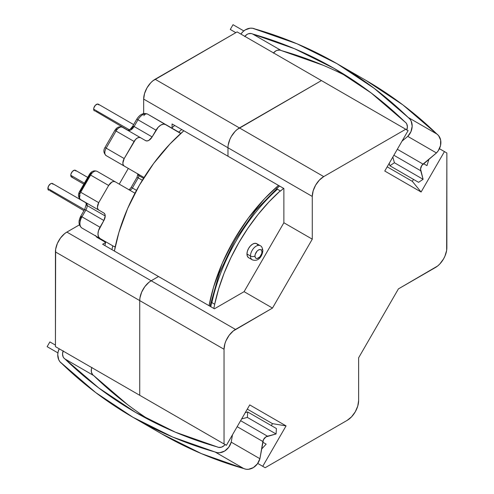 <?xml version="1.0" encoding="UTF-8"?>
<svg xmlns="http://www.w3.org/2000/svg" width="494" height="494" viewBox="0 0 494 494"><rect width="100%" height="100%" fill="white"/><g stroke="black" fill="none" stroke-linecap="round" stroke-linejoin="round"><path stroke-width="0.74" d="M276.949 188.974L277.455 189.233A133.553 77.107 120 0 0 211.895 302.643L214.686 304.261A6.478 3.742 -60 0 0 214.711 304.255A133.3 76.959 -60 0 0 213.859 308.478A133.3 76.959 -60 0 1 214.711 304.255A6.478 3.742 -60 0 1 214.686 304.261L211.58 302.452L210.808 306.712L211.58 302.452L211.895 302.643A133.553 77.107 -60 0 1 277.455 189.233L276.374 188.832L279.567 186.022L276.374 188.832M181.718 129.527A133.3 76.959 120 0 0 178.766 132.102A133.3 76.959 -60 0 1 181.718 129.527M86.246 204.275A3.186 1.84 0 0 0 87.185 205.578A6.478 3.742 120 0 0 85.839 202.614L103.876 213.025A6.478 3.742 -60 0 1 105.216 215.989A6.478 3.742 -60 0 1 103.87 220.503L85.839 210.092A6.478 3.742 120 0 0 87.185 205.578L105.216 215.989L87.185 205.578A6.478 3.742 120 0 0 85.839 202.614L98.769 210.073A6.478 3.742 -60 0 1 98.732 202.663L80.695 192.252L90.618 175.074L108.655 185.485A6.478 3.742 -60 0 1 115.133 181.749L97.096 171.338A6.478 3.742 120 0 0 90.618 175.074L108.655 185.485L98.732 202.663L80.695 192.252A6.478 3.742 120 0 0 80.738 199.662A3.186 2.606 120 0 1 80.732 199.662A6.478 3.742 -60 0 1 80.695 192.252L90.618 175.074A6.478 3.742 -60 0 1 97.096 171.338L134.973 193.21L97.096 171.338C93.99 170.183 91.439 171.202 89.451 174.401L90.618 175.074L89.451 174.401L79.534 191.573C77.799 194.871 78.2 197.563 80.732 199.662L85.839 202.614L86.246 204.275L84.672 209.419L103.87 220.503L99.992 227.234L81.955 216.823L85.839 210.092L84.672 209.419L80.788 216.15L81.955 216.823A9.713 5.607 120 0 0 81.955 228.043L99.986 238.454A9.713 5.607 -60 0 1 99.992 227.234L80.788 216.15C78.12 221.324 78.503 225.289 81.955 228.043L113.805 246.432L81.955 228.043A3.186 2.606 120 0 1 81.948 228.037A9.713 5.607 -60 0 1 81.955 216.823L85.839 210.092A6.478 3.742 120 0 0 87.185 205.578A3.186 1.84 180 0 1 86.246 204.275M137.567 177.507L137.06 177.21L137.9 173.832L138.227 174.147A3.236 1.871 120 0 1 138.9 175.629L143.532 178.303L138.9 175.629A3.236 1.871 120 0 1 138.227 177.883L137.06 177.21L138.227 177.883L132.398 187.986L138.227 177.883L142.328 180.254L138.227 177.883A3.236 1.871 120 0 0 138.9 175.629A3.186 1.84 180 0 1 137.962 174.326A3.186 1.84 0 0 0 138.9 175.629A3.236 1.871 120 0 0 138.227 174.147A3.186 2.606 120 0 1 138.147 174.098A3.186 2.606 -60 0 0 138.227 174.147L124.198 166.04A6.478 3.742 -60 0 1 124.198 158.562L106.167 148.151A6.478 3.742 120 0 0 106.167 155.629L144.038 177.5L124.198 166.04L123.21 164.897L122.858 163.076L124.198 158.562L134.078 141.451A6.478 3.742 -60 0 1 140.555 137.715L145.656 140.66L147.138 140.944L148.892 140.339L152.133 136.918L156.018 130.188A9.713 5.607 -60 0 1 165.737 124.574L147.7 114.163A9.713 5.607 120 0 0 137.987 119.776L156.018 130.188L137.987 119.776L134.096 126.507L152.133 136.918A6.478 3.742 -60 0 1 145.656 140.66L122.518 127.304A6.478 3.742 120 0 0 116.041 131.04L134.078 141.451L116.041 131.04L106.167 148.151L124.198 158.562L135.56 139.45L137.313 138.036L139.067 137.425L140.555 137.715M84.523 209.672L47.875 188.51A3.89 2.248 120 0 0 48.678 190.295L47.875 188.51L84.523 209.672M84.394 183.157L70.778 175.29A3.89 2.248 120 0 0 71.581 177.074L70.778 175.29L84.394 183.157M129.305 129.749L93.675 109.18A3.89 2.248 120 0 0 94.484 110.959L93.675 109.18L129.305 129.749M261.925 249.421A3.186 1.84 180 0 1 262.857 250.717A3.186 1.84 180 0 1 261.925 252.02A4.909 2.834 -60 0 1 258.448 258.035A4.909 2.834 -60 0 1 254.978 256.028A3.186 1.84 180 0 1 250.47 256.028A8.095 4.674 120 0 0 252.73 259.986M257.973 245.11L256.732 243.684L254.873 243.32L252.681 244.085L250.489 245.851L248.63 248.359L247.389 251.218L246.957 253.996A8.095 4.674 120 0 0 248.63 257.707L252.15 259.739A8.095 4.674 -60 0 1 250.47 256.028L246.957 253.996L247.389 256.275L248.63 257.707M174.691 125.47A133.3 76.959 120 0 0 171.733 128.039L174.691 125.47M137.326 119.394L137.987 119.776L134.096 126.507L132.929 125.834L134.096 126.507A6.478 3.742 120 0 1 127.637 130.255A6.478 3.742 120 0 0 134.096 126.507L152.133 136.918L158.247 127.18L160.877 125.056L163.508 124.142L165.737 124.574L180.224 132.948A3.236 1.871 -60 0 1 180.711 133.497L147.7 114.163A3.186 2.6 -60 0 0 143.853 115.627M280.401 191.153A133.3 76.959 -60 0 1 283.605 188.35L280.401 191.153A3.236 1.871 -60 0 0 280.252 190.851A3.236 1.871 -60 0 1 280.401 191.153M116.139 129.644L117.918 128.613M131.219 129.119L133.436 126.124M79.942 220.991L81.294 216.44M79.577 195.031L79.559 193.006M80.047 191.851L80.695 192.252L80.047 191.851L89.957 174.697L91.606 172.956L92.495 172.647M104.938 245.592L105.593 242.332A133.3 76.959 120 0 0 104.938 245.592M214.686 304.261L218.7 288.768L224.134 273.157L230.902 257.677L238.898 242.585L247.982 228.123L258.016 214.538L268.835 202.046L280.252 190.851L277.455 189.233L280.252 190.851A133.553 77.107 -60 0 0 214.686 304.261M165.737 124.574L147.7 114.163A9.713 5.607 -60 0 0 137.987 119.776L136.819 119.103L132.929 125.834C128.749 131.793 128.02 129.7 127.619 130.249L122.518 127.304A6.478 3.742 -60 0 0 116.041 131.04L115.38 130.663M132.398 187.986L136.498 190.351L132.398 187.986A3.236 1.871 120 0 1 129.243 189.9A3.236 1.871 120 0 0 132.398 187.986M115.256 246.728A6.478 3.742 -60 0 1 113.805 246.432L95.768 236.021A6.478 3.742 120 0 0 95.774 236.021L81.955 228.043M96.843 237.281L105.593 242.332L96.843 237.281L95.422 235.459L96.843 237.281M111.971 249.655A133.3 76.959 -60 0 1 112.743 245.821M115.411 246.71L113.805 246.432L99.986 238.454L98.497 236.737L97.973 234.002L98.497 230.667L103.87 220.503L105.216 215.989L104.864 214.168L103.876 213.025L98.769 210.073L97.781 208.943L97.429 207.14L98.732 202.663L108.655 185.485L111.891 182.064L113.645 181.459L115.133 181.749M256.732 243.684A8.095 4.674 120 0 0 250.489 245.851A8.095 4.674 120 0 0 246.957 253.996L250.47 256.028A8.095 4.674 -60 0 1 254.009 247.883A8.095 4.674 -60 0 1 260.245 245.709L256.732 243.684M259.665 245.462A8.095 4.674 120 0 0 253.657 248.266A8.095 4.674 120 0 0 250.47 256.028A3.186 1.84 0 0 0 254.978 256.028L255.244 257.411L255.997 258.276L257.121 258.498L259.782 256.96L261.659 253.706L261.925 252.02L261.659 250.637L260.906 249.773L259.782 249.556L258.448 250.02L257.121 251.088L255.244 254.342L254.978 256.028A4.909 2.834 -60 0 1 258.448 250.02A4.909 2.834 -60 0 1 261.925 252.02A3.186 1.84 0 0 0 262.857 250.717C262.468 247.84 261.598 246.173 260.245 245.709M119.616 163.391A3.186 2.606 -60 0 0 119.715 163.452L130.002 169.393A3.186 2.606 120 0 0 130.083 169.442L138.227 174.147L130.083 169.442M133.652 124.593L98.374 104.222A3.89 2.248 120 0 0 95.373 105.265A3.89 2.248 120 0 0 93.675 109.18L93.885 107.846L95.373 105.265L97.479 104.049L98.967 104.907M95.373 111.131L127.921 130.268M87.716 177.408L75.471 170.337A3.89 2.248 120 0 0 72.47 171.375A3.89 2.248 120 0 0 70.778 175.29L70.982 173.956L72.47 171.375L74.575 170.164L76.064 171.023M72.47 177.247L71.581 177.074L83.826 184.145M86.005 202.861L52.568 183.558A3.89 2.248 120 0 0 49.573 184.602A3.89 2.248 120 0 0 47.875 188.51L48.678 185.806L50.623 183.749L51.679 183.385L53.167 184.243M49.573 190.468L83.955 210.66M131.737 187.603L131.231 187.312C129.854 189.122 129.02 189.931 128.724 189.727M85.178 209.715L84.672 209.419M80.077 195.599A3.186 2.606 -60 0 0 80.738 199.662M106.167 155.629L106.167 155.629A6.478 3.742 -60 0 1 106.167 148.151L105 147.478L106.167 148.151L116.041 131.04L114.874 130.367L105 147.478C103.209 150.398 103.598 153.115 106.167 155.629L119.715 163.452L106.167 155.629M209.061 305.706A133.25 76.934 -60 0 1 278.517 185.411L264.593 198.687L248.303 218.15L234.026 239.923L222.306 263.172L213.599 287.008L209.061 305.706M183.842 130.756A133.25 76.934 120 0 0 114.392 251.051L118.924 232.353L127.631 208.517L139.351 185.262L153.628 163.489L169.917 144.032L183.842 130.756M139.956 297.888L141.667 292.133L144.822 286.662L148.953 282.302L151.183 280.759L66.881 232.087A16.191 9.349 120 0 0 55.433 251.921L139.734 300.593L139.734 395.299L180.86 419.042L96.552 370.37L180.86 419.042L55.433 346.627L57.854 348.023L55.433 346.627L55.433 251.921L139.734 300.593L139.956 297.888L139.734 300.593A16.191 9.349 -60 0 1 151.189 280.759L158.518 276.529L151.189 280.759L158.518 276.529L214.421 308.799L244.092 291.67L283.871 222.763L312.276 239.164L312.276 196.433L227.975 147.762L312.276 196.433A16.191 9.349 -60 0 1 323.724 176.599L239.423 127.927L321.44 80.578L405.741 129.249L323.724 176.599L239.423 127.927A16.191 9.349 120 0 0 227.975 147.762L227.975 156.228L283.871 188.504L172.073 123.957L172.073 127.742L172.073 123.957L227.975 156.234L227.975 147.762L227.975 156.228L227.975 147.762L143.668 99.09L144.544 93.527L147.021 87.802L150.738 82.794L152.887 80.8L237.132 31.906L321.44 80.578L237.188 129.471L239.423 127.927L155.122 79.256L237.132 31.906L321.44 80.578L239.423 127.927L155.122 79.256A16.191 9.349 120 0 0 143.668 99.09L143.668 113.558L143.668 99.09L227.975 147.762A16.191 9.349 -60 0 1 239.423 127.927L321.44 80.578L405.741 129.249L323.724 176.599L319.346 180.137L315.629 185.151L313.147 190.869L312.276 196.433L312.276 239.164L272.49 308.071L233.254 330.98L229.13 335.333L225.968 340.804L224.912 343.701L224.035 349.264L224.035 443.97L226.394 445.329L249.729 404.913L286.069 425.896L262.74 466.311L265.161 467.713L347.177 420.363L351.555 416.825L355.272 411.811L357.755 406.093L358.625 400.529L358.625 357.798L398.411 288.891L437.647 265.988L439.796 263.994L443.507 258.98L444.933 256.158L446.644 250.402L446.866 152.992L444.439 151.596L421.104 192.012L384.764 171.029L408.1 130.614L405.741 129.249L408.1 130.614L384.764 171.029L421.104 192.012L412.348 181.36L387.191 166.83L412.348 181.36L413.484 179.39L412.348 181.36L421.104 192.012L444.439 151.596L446.866 152.992L446.866 247.698A16.191 9.349 -60 0 1 435.412 267.532L398.411 288.891L358.625 357.798L358.625 400.529A16.191 9.349 -60 0 1 347.177 420.363L265.161 467.713L257.726 463.421L265.161 467.713L257.726 463.421L262.74 466.311L286.069 425.896L249.729 404.913L226.394 445.329L55.433 346.627L55.649 249.217L57.36 243.462L60.521 237.991L64.646 233.631L66.881 232.087L79.41 224.856L66.881 232.087L151.189 280.759L148.953 282.309M94.193 369.006L69.037 354.482L94.193 369.006M119.245 184.12L128.31 168.417L119.245 184.12M57.854 348.023L69.037 354.482L57.854 348.023M158.518 276.529L102.616 244.252L105.543 242.566L102.616 244.252L214.421 308.799L244.092 291.67L272.49 308.071L235.49 329.436L151.183 280.759L158.518 276.529M225.085 444.575L139.734 395.299L139.734 300.593L139.734 395.299L225.085 444.575A7.163 5.848 120 0 1 217.311 446.928L218.601 447.385L221.448 447.194L224.14 445.6L225.239 444.378M439.425 148.7L444.439 151.596L439.425 148.7M228.191 145.057L229.901 139.302L231.328 136.474L235.039 131.466L237.188 129.471M283.871 222.763L283.871 188.504L283.871 222.763L312.276 239.164L272.49 308.071L244.092 291.67L283.871 222.763M224.035 443.97L139.734 395.299L139.734 300.593L224.035 349.264L224.035 443.97M423.543 163.675L426.952 165.644L423.543 163.675L426.952 165.644L428.94 159.192L426.952 165.644L423.543 163.675M247.309 409.112L272.466 423.636L286.069 425.896L272.466 423.636L247.309 409.112M261.567 449.089L266.161 444.143L262.752 442.173L266.161 444.143L261.567 449.089M271.329 425.612L272.466 423.636L271.329 425.612M139.734 300.593L224.035 349.264A16.191 9.349 -60 0 1 235.49 329.436L151.183 280.759A16.191 9.349 120 0 0 139.734 300.593M365.721 80.256A540.238 441.099 -60 0 1 436.906 134.053L408.217 117.486L436.906 134.053A12.696 10.368 -60 0 1 436.449 152.942L407.76 136.375L410.946 131.676L412.175 126.242L411.199 121.178L409.927 119.103L408.217 117.486A12.696 10.368 120 0 1 407.76 136.375L402.011 141.154L407.76 136.375L436.449 152.942L423.031 164.107L397.33 149.268L423.031 164.107A5.817 4.749 -60 0 0 420.734 170.763L393.872 155.258L420.734 170.763L423.099 179.31L418.566 182.323L423.099 179.31L420.548 169.016L421.765 165.502L436.449 152.942L438.258 150.744L440.525 145.545L440.654 140.16L438.623 135.671L436.906 134.053L402.882 104.889L365.721 80.25L337.031 63.689L297.11 43.824L252.588 28.263L250.155 28.195L245.277 29.887L243.079 31.554L240.899 34.08A12.696 10.368 120 0 1 254.842 28.936A540.238 441.099 120 0 1 337.031 63.689A540.238 441.099 120 0 1 408.217 117.486L374.186 88.327L337.031 63.689M273.38 53.124L275.769 50.938L277.171 50.302L280.018 50.11L323.298 65.325M389.877 165.756L394.41 162.742L392.835 157.055L394.41 162.742L423.099 179.31L394.41 162.742L389.877 165.756L389.204 163.335L389.877 165.756L418.566 182.323L389.877 165.756M244.691 36.556L247.08 34.376L248.482 33.74L251.329 33.549L294.609 48.758L334.259 68.481L371.167 92.958L405.982 122.833L406.76 124.006L407.389 126.927L406.692 130.089M243.808 30.924L233.026 24.7L243.808 30.924M230.278 29.455L235.829 32.66L230.278 29.455L233.026 24.7L230.278 29.455L235.829 32.66L230.278 29.455M244.845 36.358A7.163 5.848 120 0 1 252.619 34.006L281.308 50.567A7.163 5.848 -60 0 0 273.534 52.92M348.418 77.101A534.588 436.486 -60 0 0 281.308 50.567L252.619 34.006A534.588 436.486 120 0 1 334.265 68.481A534.588 436.486 120 0 1 404.944 121.944A7.163 5.848 120 0 1 406.79 129.854M132.898 417.245A540.238 441.099 120 0 0 215.088 451.998L243.777 468.559L215.088 451.998A12.696 10.368 120 0 0 231.217 442.155L259.906 458.716L257.43 463.829L253.342 467.608L248.463 469.3L246.037 469.238L243.777 468.559A12.696 10.368 -60 0 0 259.906 458.716L262.87 441.513A5.817 4.749 -60 0 1 267.489 436.196L240.627 420.684L267.489 436.196L276.066 433.973L247.377 417.411L241.665 418.887L247.377 417.411L276.066 433.973L276.412 428.539L247.716 411.977L247.377 417.411L247.716 411.977L245.29 412.607L247.716 411.977L276.412 428.539L276.066 433.973L265.883 436.912L263.444 439.722L259.906 458.716L231.217 442.155L232.483 434.788L231.217 442.155L228.741 447.268L224.653 451.047L219.774 452.732L217.348 452.671L215.088 451.998L172.82 437.11L132.905 417.245L95.743 392.606L60.002 361.83L58.73 359.756L57.755 354.686L58.101 351.95L59.194 348.801A12.696 10.368 120 0 0 61.719 363.448A540.238 441.099 120 0 0 132.898 417.245L161.587 433.806A540.238 441.099 -60 0 0 243.777 468.559L201.509 453.671L161.594 433.812M63.238 350.845L62.54 354.007L63.17 356.927L63.954 358.101L98.769 387.975L135.671 412.453L175.321 432.17L217.311 446.928A534.588 436.486 120 0 1 135.665 412.453A534.588 436.486 120 0 1 64.992 358.99A7.163 5.848 120 0 1 63.139 351.073M91.927 367.413L91.415 368.975L91.384 372.099L92.644 374.662L127.458 404.537M57.915 352.895L47.134 346.671L57.915 352.895L47.134 346.671L49.882 341.916L55.433 345.121L49.882 341.916L47.134 346.671L57.915 352.895M91.828 367.641A7.163 5.848 -60 0 0 93.681 375.551L64.992 358.99L93.681 375.551A534.588 436.486 -60 0 0 150.201 420.4M262.87 441.513L237.169 426.674L262.87 441.513M209.987 306.243L219.342 273.102L234.866 240.417L255.404 210.623L279.443 185.948M252.15 259.739C259.084 262.468 262.512 254.916 262.857 250.717M137.06 177.21L131.231 187.312M136.819 119.103C139.969 114.2 143.593 112.552 147.7 114.163M114.874 130.367C116.868 127.168 119.412 126.149 122.518 127.304"/></g></svg>
